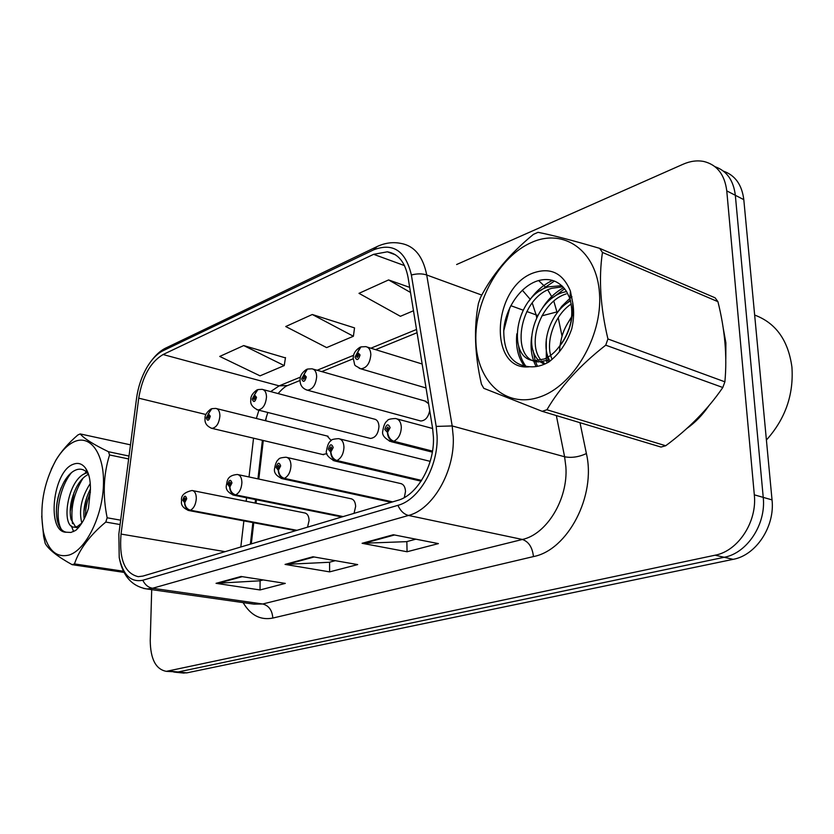 <?xml version="1.0" encoding="UTF-8"?>
<svg xmlns="http://www.w3.org/2000/svg" width="834" height="834" viewBox="0 0 834 834"><rect width="100%" height="100%" fill="white"/><g stroke="black" fill="none" stroke-linecap="round" stroke-linejoin="round"><path stroke-width="1.25" d="M428.582 403.666L424.84 400.987M369.399 438.163L370.484 438.434C375.467 437.819 378.292 433.816 378.97 426.424C378.719 422.119 377.166 419.679 374.31 419.095M331.213 440.55L327.147 436.005M404.323 497.564L405.512 491.403C405.199 486.712 403.458 484.064 400.268 483.47M354.043 513.348L355.638 506.447C355.388 501.849 353.762 499.264 350.749 498.701M307.548 527.171L309.091 520.499C308.882 515.985 307.371 513.463 304.525 512.92M266.515 416.312L265.66 420.774M263.283 440.488L258.811 479.06M256.413 499.754L256.017 503.246M253.755 522.741L251.305 543.883M419.408 420.628L420.701 420.982C425.319 420.722 428.332 417.25 429.708 410.589M322.675 454.52L326.97 453.644M725.882 342.826L723.276 328.46L725.882 342.826L725.799 358.933L725.882 342.826M433.43 437.235C434.65 464.778 417.136 495.333 397.797 500.348L142.927 576.086L138.246 576.68C124.704 573.406 118.97 559.207 121.045 534.073L138.725 398.172C142.333 376.614 150.454 362.06 163.068 354.533L373.632 254.318L387.362 251.816C398.245 253.713 405.136 262.21 408.045 277.305L432.627 428.488L433.43 437.235M437.089 436.026L436.182 426.414L411.381 275.001C405.585 250.753 392.981 242.381 373.559 249.877L163.172 350.676C157.084 353.71 151.59 359.402 146.701 367.752C141.467 376.989 138.069 387.237 136.526 398.506L118.845 534.125L119.22 557.55C123.057 575.001 130.907 582.57 142.802 580.255L397.901 505.341C419.127 499.92 438.444 466.31 437.089 436.026M173.931 672.1L178.111 671.975L724.214 557.279C747.087 553.182 766.269 524.211 763.235 497.377L735.338 195.302C733.503 180.332 726.716 170.793 714.978 166.685C726.716 170.793 733.503 180.332 735.338 195.302L763.235 497.377C766.269 524.211 747.087 553.182 724.214 557.279L178.111 671.975L166.352 671.349L715.145 555.194C738.059 551.045 757.314 521.844 754.311 494.833L726.768 190.882C724.694 174.608 717.084 164.819 703.917 161.504C697.245 160.17 690.323 161.077 683.15 164.215L456.625 264.524M263.179 579.932L259.885 580.808L216.048 583.331L260.041 589.951L285.291 583.393L241.068 576.471L216.048 583.331M260.104 580.745L260.041 589.951M415.895 539.181L406.627 541.652L362.092 543.299L407.065 551.754L438.403 543.612L393.325 534.74L362.092 543.299M406.846 541.589L407.065 551.754M335.31 560.677L329.347 562.272L285.061 564.409L329.618 571.874L357.671 564.587L312.938 556.768L285.061 564.409M329.566 562.22L329.618 571.874M686.726 428.551C695.056 422.692 702.384 415.176 708.691 406.002C702.384 415.176 695.056 422.692 686.726 428.551M151.705 589.638L150.235 640.575C150.464 659.11 155.833 669.368 166.352 671.349M409.682 287.376L388.592 279.932L358.985 293.339L400.403 316.305L413.476 310.759M285.447 357.89L243.705 345.568L219.738 356.431L260.041 375.842L284.238 365.584L285.489 357.577M312.281 314.501L285.728 326.532L326.636 347.601L353.397 336.248L354.544 327.898L312.281 314.501L353.397 336.248M388.592 279.932L410.505 292.453M243.705 345.568L284.238 365.584M182.74 672.965L186.931 672.85L733.159 559.343C755.99 555.298 775.099 526.546 772.034 499.889L743.803 199.66C741.947 184.804 735.181 175.307 723.485 171.168M432.502 451.1L393.846 441.249C390.291 439.893 388.217 436.912 387.633 432.293L390.124 427.633C388.258 423.411 386.476 424.037 384.797 429.489L387.403 432.366L387.435 430.083L386.392 428.937L387.747 427.008L388.519 428.186L387.529 430.052L387.633 432.293M387.403 432.366C387.706 437.089 389.614 440.123 393.148 441.488L389.415 441.196M432.439 451.486L393.148 441.488M360.288 347.152L355.034 357.035C356.764 360.955 358.432 360.267 360.059 354.982L357.609 352.396L357.567 354.565L358.547 355.597L357.213 357.494L356.535 356.42L357.484 354.606L357.39 352.49M358.307 354.794L357.567 354.565M357.609 352.396L360.934 346.892L365.772 346.642C368.909 347.257 370.598 349.926 370.849 354.659C370.004 363.322 366.668 368.044 360.861 368.837L359.173 368.315M358.359 354.867L357.484 354.606M421.587 480.405L336.946 460.545C333.423 459.284 331.4 456.427 330.879 451.976L333.214 447.514C331.546 443.427 329.899 444.001 328.304 449.234L330.671 452.049L330.723 449.849L329.774 448.723L331.025 446.888L331.734 448.035L330.806 449.818L330.879 451.976M330.671 452.049C330.921 456.594 332.797 459.492 336.3 460.764L333.183 460.577M421.389 480.707L336.3 460.764M392.647 501.88L284.384 478.372C280.891 477.194 278.921 474.452 278.462 470.157L280.651 465.893C279.15 461.921 277.639 462.443 276.106 467.478L278.264 470.23L278.327 468.103L277.472 466.998L278.629 465.247L279.286 466.362L278.462 470.157M278.264 470.23C278.473 474.598 280.318 477.382 283.789 478.57L281.162 478.455M392.043 502.058L283.789 478.57M343.16 516.59L235.688 494.885C232.227 493.78 230.299 491.153 229.892 487.004L231.956 482.907C230.611 479.05 229.204 479.54 227.745 484.377L229.704 487.066L229.788 485.013L229.006 483.939L230.08 482.261L230.695 483.345L229.892 487.004M229.704 487.066C229.892 491.289 231.696 493.957 235.136 495.073L232.894 495M342.597 516.757L235.136 495.073M296.967 530.309L190.433 510.231C187.014 509.188 185.127 506.665 184.773 502.652L186.722 498.711C185.513 494.958 184.199 495.417 182.802 500.087L184.595 502.714L183.97 499.681L184.981 498.065L185.544 499.128L184.773 502.652M184.595 502.714C184.752 506.801 186.524 509.355 189.912 510.408L188.004 510.366M296.445 530.466L189.912 510.408M306.808 369.306L301.658 378.855C303.211 382.67 304.754 382.035 306.307 376.958L304.076 374.414L304.014 376.509L304.91 377.531L303.68 379.345L303.044 378.292L303.878 374.497M304.66 376.687L304.014 376.509M304.076 374.414L307.454 369.055L311.958 368.805C314.908 369.379 316.482 371.995 316.67 376.645C315.836 384.891 312.76 389.415 307.444 390.197L306.068 389.791M304.712 376.759L303.941 376.541M257.258 389.832L252.212 399.069C253.599 402.78 255.037 402.197 256.518 397.307L254.485 394.816L254.412 396.838L255.225 397.839L254.078 399.569L253.494 398.548L254.297 394.889M254.975 396.984L254.412 396.838M254.485 394.816L257.904 389.582L262.116 389.332C264.899 389.885 266.359 392.439 266.494 397.005C265.671 404.886 262.825 409.213 257.946 409.974L256.809 409.671M255.016 397.047L254.339 396.869M211.221 408.91L206.269 417.855C207.52 421.462 208.865 420.92 210.283 416.208L208.417 413.768L209.073 416.708L208.01 418.366L207.468 417.365L208.239 413.841M208.417 413.768L211.857 408.66L215.818 408.42C218.445 408.931 219.801 411.433 219.895 415.926C219.081 423.463 216.423 427.602 211.93 428.363L210.981 428.123M208.865 415.905L208.26 415.749M766.404 440.018C785.305 418.96 793.812 394.659 791.925 367.106C788.245 340.293 775.818 322.946 754.655 315.054M531.581 242.444C499.243 256.507 474.317 301.835 475.891 341.544C477.027 381.378 505.394 408.535 539.118 397.203C572.864 386.517 602.565 336.811 599.521 293.766C596.967 250.544 563.836 227.776 531.581 242.444M599.636 248.344C572.468 240.359 551.931 235.021 538.024 232.332L533.479 234.333C509.595 253.922 491.904 275.053 480.394 297.728L478.435 303.388C473.712 327.887 474.702 354.815 481.437 384.14L483.793 388.321L542.183 411.318L546.927 409.765L665.709 445.742C688.988 428.52 708.024 409.098 722.807 387.497L724.882 381.826C727.269 356.483 724.954 329.774 717.928 301.668L715.082 297.801L599.636 248.344L602.45 252.431C598.562 278.441 600.397 307.287 607.934 338.969L724.882 381.826M542.183 411.318L661.018 447.066L665.709 445.742M566.536 291.483L562.606 292.526C536.085 300.501 522.147 345.412 538.868 360.538M561.793 285.635L548.063 286.906C514.234 296.956 506.374 359.735 534.625 360.642L544.446 358.974C549.575 356.712 554.162 353.022 558.207 347.903C570.592 332.328 574.501 315.857 569.914 298.489L566.505 291.441C559.301 280.933 549.721 277.378 537.763 280.797C519.999 286.302 505.196 309.018 503.767 330.035C503.632 353.189 512.295 365.428 529.757 366.741C535.96 367.252 542.277 365.699 548.709 362.081C559.176 354.158 566.859 343.055 571.759 328.784C573.823 319.766 574.167 311.186 572.781 303.055L570.425 291.108C562.877 272.989 550.43 266.974 533.072 273.031C491.841 287.897 488.161 371.995 529.757 366.741M562.929 286.76L551.722 288.314C517.914 298.322 510.106 360.966 538.368 361.893L548.188 360.236M571.613 317.535C565.056 326.063 561.292 335.341 560.302 345.37M569.559 327.324L565.619 337.03M570.623 300.834C550.336 311.635 539.546 344.995 550.054 361.059M571.3 303.951C554.057 315.158 544.529 343.587 552.15 359.318M540.463 361.966L544.3 364.26M566.192 293.922C540.786 301.564 526.452 343.587 541.047 360.111M542.559 361.8L545.113 363.905M572.781 303.055C573.219 321.226 568.361 336.165 558.207 347.903M717.928 301.668L602.45 252.431M722.807 387.497L605.724 345.182L607.934 338.969M605.724 345.182C579.891 365.334 560.292 386.861 546.927 409.765M570.404 300.042L567.11 303.076M547.292 354.429L548.074 360.194M548.094 360.278L548.511 362.196M564.649 288.762L553.745 296.998M533.103 350.509L535.147 360.684M535.188 360.83L537.492 366.324M554.454 281.058L540.088 290.826M518.644 346.454C519.488 354.471 521.98 361.185 526.139 366.606M509.908 307.475L503.715 330.91M573.615 314.032L572.228 315.877M571.707 316.618L566.943 324.489M560.959 340.637L559.989 345.776M559.979 345.87L559.426 351.719M571.936 296.789L569.924 298.322M569.872 298.363L561.782 306.297L554.839 316.096M546.291 339.115L546.301 359.6M546.572 360.851L547.094 362.957M563.701 287.605C555.1 292.411 547.928 299.343 542.194 308.382M531.633 336.717C530.143 347.997 531.633 357.942 536.116 366.553M552.494 280.412C543.163 284.853 535.376 291.692 529.121 300.938M516.83 333.829C515.548 346.944 518.133 357.786 524.586 366.376M74.32 441.686C67.523 444.793 61.299 451.121 55.659 460.67C43.389 483.741 39.313 507.489 43.41 531.915C47.934 550.43 56.524 558.123 69.191 555.006C85.819 549.814 102.374 516.673 103.437 485.471C104.75 454.186 90.614 434.222 74.32 441.686M130.49 444.845L80.22 433.93L77.916 434.941C68.669 442.844 61.351 451.204 55.951 460.034L51.249 469.323M124.11 572.416L72.131 564.67C57.598 556.601 48.633 549.533 45.234 543.487L43.639 536.502L41.7 516.142M72.131 564.67L74.476 563.909L123.515 571.238M87.289 472.795L86.611 472.993C67.471 478.038 60.204 527.859 74.528 527.161L77.312 526.567L81.273 523.471M90.26 483.512C81.43 497.252 78.615 510.429 81.836 523.064M90.426 489.089L89.853 490.152C84.932 500.285 83.046 509.887 84.182 518.977M88.446 474.296C83.9 476.548 79.97 480.749 76.655 486.9C70.9 498.576 69.003 509.365 70.963 519.238L75.685 527.078M76.759 527.536L78.354 527.745M73.298 464.257C52.625 471.2 46.172 532.801 66.428 532.228L70.953 532.436L75.717 530.403C81.106 525.535 85.36 518.154 88.467 508.281L90.416 489.777C90.593 480.363 88.957 473.149 85.516 468.135C82.149 463.673 78.073 462.38 73.298 464.257M85.516 468.135L88.352 474.16C85.308 469.969 81.586 468.427 77.176 469.521C72.224 471.043 67.804 475.244 63.905 482.135C57.16 495.417 54.961 508.271 57.327 520.687C59.026 527.651 62.06 531.498 66.428 532.228M128.644 458.95L109.556 454.957L108.472 451.726L129.02 456.062M120.096 524.555L105.782 522.063L107.159 517.789L120.669 520.176M105.782 522.063C89.791 535.365 79.355 549.314 74.476 563.909M109.556 454.957C103.406 474.556 102.613 495.5 107.159 517.789M80.22 433.93C84.025 438.517 93.45 444.449 108.472 451.726M90.426 492.07C87.122 500.504 85.433 508.646 85.381 516.496M83.025 478.163C73.84 493.165 70.337 508.323 72.527 523.627M71.63 472.492C59.11 487.41 54.293 517.382 61.414 529.454M86.819 497.158L83.942 511.482M86.319 471.804L84.276 473.993M74.059 492.446L70.223 511.492M71.38 525.941L73.6 531.571M61.226 487.609C58.078 496.001 56.462 504.059 56.378 511.774M579.995 422.692L586.396 453.571C596.352 495.709 567.745 550.159 533.447 556.58L272.812 618.067C272.249 610.332 268.882 605.63 262.72 603.993L522.397 539.462C546.718 534.292 568.204 499.128 565.89 466.977L564.608 456.761L556.341 415.572M272.812 618.067C260.5 620.444 250.607 615.294 243.132 602.617M253.828 604.139L262.72 603.993L152.58 588.272L146.899 588.96L143.604 588.45M373.559 249.877L377.083 246.572C385.027 242.85 392.96 241.797 400.883 243.413C414.394 245.801 423.005 256.33 426.727 274.991L452.184 425.945L453.248 436.86C454.926 471.314 432.773 509.501 408.514 515.454C404 514.297 400.466 510.929 397.901 505.341M436.182 426.414L452.184 425.945L564.608 456.761C571.499 458.106 578.765 457.042 586.396 453.571M163.172 350.676L166.737 347.58L377.083 246.572M481.802 295.09L426.727 274.991C422.265 273.5 417.146 273.51 411.381 275.001M142.802 580.255C145.022 584.822 148.275 587.49 152.58 588.272L408.514 515.454L522.397 539.462C528.735 541.693 532.415 547.396 533.447 556.58M538.608 280.558L546.072 287.657M547.802 289.94L552.442 297.926M553.786 301.064L557.185 312.802M558.207 317.681L562.033 336.133M169.208 671.099L186.931 672.85M715.145 555.194L733.159 559.343M754.311 494.833L772.034 499.889M726.768 190.882L743.803 199.66M510.815 305.671L523.116 310.165M526.807 311.509L536.126 314.908L532.248 303.013M536.679 317.65L536.126 314.908L537.805 315.398M530.351 299.469L522.313 290.19M557.008 311.906L541.891 315.846M163.068 354.533L279.14 385.861L270.675 391.605M258.915 410.224L256.351 418.459M138.725 398.172L205.946 414.519M121.045 534.073L225.128 551.66M253.546 438.184L249.012 476.965M246.572 497.773L246.166 501.276M243.872 520.885L240.817 547M373.632 254.318L404.49 265.598M416.52 329.472L370.869 348.205M353.647 355.284L317.118 370.275M300.48 377.104L279.14 385.861L287.563 385.558C285.291 386.319 282.132 388.998 278.087 393.575M286.656 564.503L314.137 556.976M363.687 543.414L394.534 534.969M217.622 583.404L242.256 576.659M328.096 436.245L216.736 408.65M432.335 452.143L391.156 441.676C384.464 438.434 381.68 434.806 382.816 430.813C383.609 425.486 385.162 422.098 387.476 420.659C387.581 419.492 390.27 418.772 395.524 418.512C399.059 419.168 400.998 422.087 401.321 427.3C401.008 434.097 398.516 438.747 393.846 441.249M421.087 481.176L334.59 460.931C328.012 457.366 325.343 453.852 326.574 450.391C327.501 445.054 328.95 441.843 330.942 440.769C330.973 439.674 333.527 438.965 338.604 438.642C341.919 439.247 343.702 442.103 343.962 447.201C343.608 453.748 341.273 458.2 336.946 460.545M391.188 502.318L282.299 478.716C276.21 475.985 273.646 472.576 274.594 468.489C275.46 463.464 276.836 460.41 278.712 459.336C278.671 458.314 281.11 457.616 286.031 457.23C289.137 457.814 290.785 460.597 290.983 465.581C290.597 471.908 288.397 476.162 284.384 478.372M341.857 516.976L233.833 495.198C227.943 492.654 225.461 489.349 226.4 485.273C227.348 481.135 226.692 475.484 237.325 474.473C240.234 475.015 241.766 477.726 241.902 482.615C241.485 488.714 239.41 492.811 235.688 494.885M295.809 530.653L188.776 510.523C183.042 508.114 180.655 504.904 181.614 500.88C180.665 495.771 184.158 492.3 192.07 490.486C194.802 491.007 196.219 493.655 196.313 498.44C195.865 504.341 193.905 508.271 190.433 510.231M253.234 604.045L146.899 588.96C131.897 586.417 122.671 575.94 119.22 557.55M146.701 367.752C152.976 357.4 159.648 350.676 166.737 347.58M387.362 251.816L395.462 254.818M417.052 332.714L375.55 349.654M353.157 358.787L321.768 371.599M300.021 380.471L287.563 385.558M267.797 412.465L265.316 420.68M262.408 440.279L257.935 478.872M255.538 499.576L255.131 503.069M252.869 522.574L250.367 544.164M184.064 673.101L175.244 672.225M432.627 428.499L397.13 418.949M426.038 387.977L360.861 368.837C352.678 363.916 355.732 367.45 353.22 358.464C353.126 353.981 355.336 350.27 359.85 347.33M422.14 363.999L367.346 347.121M430.177 461.348L339.918 438.965M401.383 483.72L287.115 457.48M351.687 498.899L238.222 474.661M305.317 513.077L192.821 490.642M420.701 420.982L307.444 390.197C302.492 388.644 300.031 385.277 300.063 380.106C299.865 376.051 301.971 372.517 306.38 369.483M426.184 401.373L313.261 369.17M370.484 438.434L257.946 409.974C252.525 407.43 250.137 404.156 250.805 400.174C250.471 396.588 252.473 393.2 256.83 390.01M375.436 419.398L263.21 389.624M323.592 454.738L211.93 428.363C206.915 426.341 204.611 423.161 205.028 418.835C204.643 415.541 206.561 412.288 210.793 409.077M561.991 285.822L561.313 285.562M538.368 361.893L534.625 360.642M569.914 298.489L570.425 291.108M43.41 531.915L43.639 536.502M55.659 460.67L55.951 460.034M78.01 527.745L74.528 527.161"/></g></svg>
